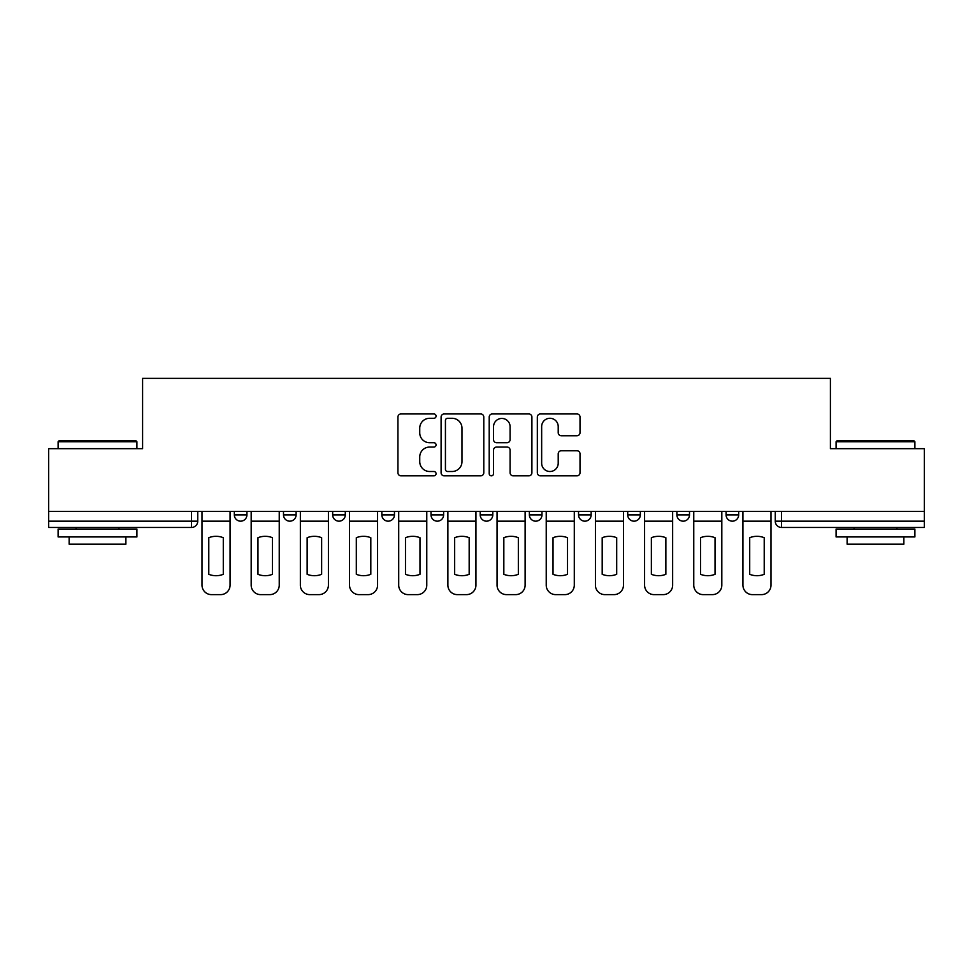 <?xml version="1.0" encoding="UTF-8"?>
<svg xmlns="http://www.w3.org/2000/svg" width="973" height="973" viewBox="0 0 973 973"><rect width="100%" height="100%" fill="white"/><g stroke="black" fill="none" stroke-linecap="round" stroke-linejoin="round"><path stroke-width="1.46" d="M436.062 416.116A2.165 2.165 0 0 0 433.897 413.951L401.022 413.951A3.089 3.089 0 0 0 397.933 417.04L397.933 472.732A3.089 3.089 0 0 0 401.022 475.833L433.897 475.833A2.165 2.165 0 0 0 436.062 473.669A2.165 2.165 0 0 0 433.897 471.504L429.64 471.504A9.9 9.9 0 0 1 419.74 461.603L419.74 456.957A9.9 9.9 0 0 1 429.64 447.057L433.897 447.057A2.165 2.165 0 0 0 436.062 444.892A2.165 2.165 0 0 0 433.897 442.727L429.64 442.727A9.9 9.9 0 0 1 419.74 432.827L419.74 428.181A9.9 9.9 0 0 1 429.64 418.281L433.897 418.281A2.165 2.165 0 0 0 436.062 416.116M627.719 511.409L627.719 514.875L640.331 514.875A6.3 6.3 0 0 1 634.031 521.175A6.3 6.3 0 0 1 627.719 514.875L627.719 511.409M529.373 511.409L529.373 514.875L541.985 514.875A6.3 6.3 0 0 1 535.673 521.175A6.3 6.3 0 0 1 529.373 514.875L529.373 511.409M480.2 511.409L480.2 514.875L492.8 514.875A6.3 6.3 0 0 1 486.5 521.175A6.3 6.3 0 0 1 480.2 514.875L480.2 511.409M381.842 511.409L381.842 514.875L394.454 514.875A6.3 6.3 0 0 1 388.154 521.175A6.3 6.3 0 0 1 381.842 514.875L381.842 511.409M576.928 435.758A3.089 3.089 0 0 0 580.017 432.669L580.017 417.04A3.089 3.089 0 0 0 576.928 413.951L540.416 413.951A3.089 3.089 0 0 0 537.327 417.04L537.327 472.732A3.089 3.089 0 0 0 540.416 475.833L576.928 475.833A3.089 3.089 0 0 0 580.017 472.732L580.017 453.868A3.089 3.089 0 0 0 576.928 450.767L561.299 450.767A3.089 3.089 0 0 0 558.21 453.868L558.21 463.221A8.283 8.283 0 0 1 549.927 471.504A8.283 8.283 0 0 1 541.657 463.221L541.657 426.563A8.283 8.283 0 0 1 549.927 418.281A8.283 8.283 0 0 1 558.21 426.563L558.21 432.669A3.089 3.089 0 0 0 561.299 435.758L576.928 435.758M48.65 511.409L48.65 448.675L142.593 448.675L142.593 378.375L830.407 378.375L830.407 448.675L924.35 448.675L924.35 511.409L48.65 511.409L48.65 521.175L197.75 521.175L197.75 511.409L197.75 521.175A6.3 6.3 0 0 1 191.45 527.475L48.65 527.475L48.65 521.175M483.788 417.04A3.089 3.089 0 0 0 480.698 413.951L444.187 413.951A3.089 3.089 0 0 0 441.097 417.04L441.097 472.732A3.089 3.089 0 0 0 444.187 475.833L480.698 475.833A3.089 3.089 0 0 0 483.788 472.732L483.788 417.04M492.302 413.951L528.813 413.951A3.089 3.089 0 0 1 531.903 417.04L531.903 472.732A3.089 3.089 0 0 1 528.813 475.833L513.185 475.833A3.089 3.089 0 0 1 510.095 472.732L510.095 450.146A3.089 3.089 0 0 0 506.994 447.057L496.631 447.057A3.089 3.089 0 0 0 493.542 450.146L493.542 473.669A2.165 2.165 0 0 1 491.377 475.833A2.165 2.165 0 0 1 489.212 473.669L489.212 417.04A3.089 3.089 0 0 1 492.302 413.951M775.25 511.409L775.25 521.175L924.35 521.175L924.35 527.475L781.55 527.475A6.3 6.3 0 0 1 775.25 521.175M924.35 511.409L924.35 521.175M738.677 511.409L738.677 514.875A6.3 6.3 0 0 1 732.377 521.175A6.3 6.3 0 0 1 726.077 514.875L738.677 514.875M726.077 511.409L726.077 514.875M689.504 511.409L689.504 514.875A6.3 6.3 0 0 1 683.204 521.175A6.3 6.3 0 0 1 676.892 514.875L689.504 514.875L689.504 511.409M676.892 511.409L676.892 514.875M640.331 511.409L640.331 514.875M591.158 511.409L591.158 514.875A6.3 6.3 0 0 1 584.846 521.175A6.3 6.3 0 0 1 578.546 514.875L591.158 514.875L591.158 511.409M578.546 511.409L578.546 514.875M541.985 511.409L541.985 514.875L541.985 511.409M492.8 514.875L492.8 511.409L492.8 514.875A6.3 6.3 0 0 1 486.5 521.175M443.627 511.409L443.627 514.875A6.3 6.3 0 0 1 437.327 521.175A6.3 6.3 0 0 1 431.015 514.875A6.3 6.3 0 0 0 437.327 521.175A6.3 6.3 0 0 0 443.627 514.875L443.627 511.409M431.015 511.409L431.015 514.875L443.627 514.875M394.454 511.409L394.454 514.875M345.281 511.409L345.281 514.875A6.3 6.3 0 0 1 338.969 521.175A6.3 6.3 0 0 1 332.669 514.875A6.3 6.3 0 0 0 338.969 521.175A6.3 6.3 0 0 0 345.281 514.875L332.669 514.875L332.669 511.409M283.496 511.409L283.496 514.875L296.108 514.875L296.108 511.409L296.108 514.875A6.3 6.3 0 0 1 289.796 521.175A6.3 6.3 0 0 1 283.496 514.875A6.3 6.3 0 0 0 289.796 521.175M234.323 511.409L234.323 514.875L246.923 514.875L246.923 511.409L246.923 514.875A6.3 6.3 0 0 1 240.623 521.175A6.3 6.3 0 0 1 234.323 514.875A6.3 6.3 0 0 0 240.623 521.175M191.45 511.409L191.45 527.475A6.3 6.3 0 0 0 197.75 521.175M447.592 418.281A2.165 2.165 0 0 0 445.427 420.445L445.427 469.339A2.165 2.165 0 0 0 447.592 471.504L452.08 471.504A9.9 9.9 0 0 0 461.98 461.603L461.98 428.181A9.9 9.9 0 0 0 452.08 418.281L447.592 418.281M510.095 426.709A8.283 8.283 0 0 0 501.813 418.439A8.283 8.283 0 0 0 493.542 426.709L493.542 439.626A3.089 3.089 0 0 0 496.631 442.727L506.994 442.727A3.089 3.089 0 0 0 510.095 439.626L510.095 426.709M202.007 521.175L202.007 585.162A9.462 9.462 149.7 0 0 211.469 594.625L220.603 594.625A9.462 9.462 -30.3 0 0 230.066 585.162L230.066 521.175L202.007 521.175L202.007 511.409M230.066 521.175L230.066 511.409M223.291 574.313L223.291 537.704A19.545 19.545 149.7 0 0 208.781 537.704L208.781 574.313A19.545 19.545 -30.3 0 0 223.291 574.313M251.18 521.175L251.18 585.162A9.462 9.462 149.7 0 0 260.642 594.625L269.776 594.625A9.462 9.462 -30.3 0 0 279.239 585.162L279.239 521.175L251.18 521.175L251.18 511.409M279.239 521.175L279.239 511.409M272.464 574.313L272.464 537.704A19.545 19.545 149.7 0 0 257.967 537.704L257.967 574.313A19.545 19.545 -30.3 0 0 272.464 574.313M300.353 521.175L300.353 585.162A9.462 9.462 149.7 0 0 309.815 594.625L318.962 594.625A9.462 9.462 -30.3 0 0 328.412 585.162L328.412 521.175L300.353 521.175L300.353 511.409M328.412 521.175L328.412 511.409M321.637 574.313L321.637 537.704A19.545 19.545 149.7 0 0 307.14 537.704L307.14 574.313A19.545 19.545 -30.3 0 0 321.637 574.313M349.538 521.175L349.538 585.162A9.462 9.462 149.7 0 0 358.988 594.625L368.135 594.625A9.462 9.462 -30.3 0 0 377.585 585.162L377.585 521.175L349.538 521.175L349.538 511.409M377.585 521.175L377.585 511.409M370.81 574.313L370.81 537.704A19.545 19.545 149.7 0 0 356.313 537.704L356.313 574.313A19.545 19.545 -30.3 0 0 370.81 574.313M398.711 521.175L398.711 585.162A9.462 9.462 149.7 0 0 408.161 594.625L417.308 594.625A9.462 9.462 -30.3 0 0 426.77 585.162L426.77 521.175L398.711 521.175L398.711 511.409M426.77 521.175L426.77 511.409M419.983 574.313L419.983 537.704A19.545 19.545 149.7 0 0 405.486 537.704L405.486 574.313A19.545 19.545 -30.3 0 0 419.983 574.313M447.884 521.175L447.884 585.162A9.462 9.462 149.7 0 0 457.346 594.625L466.481 594.625A9.462 9.462 -30.3 0 0 475.943 585.162L475.943 521.175L447.884 521.175L447.884 511.409M475.943 521.175L475.943 511.409M469.168 574.313L469.168 537.704A19.545 19.545 149.7 0 0 454.659 537.704L454.659 574.313A19.545 19.545 -30.3 0 0 469.168 574.313M58.112 441.742L59.049 440.793L135.965 440.793L136.913 441.742L58.112 441.742L58.112 448.675M136.913 536.938L58.112 536.938L58.112 529.057L136.913 529.057L136.913 536.938M125.882 536.938L125.882 544.187L69.144 544.187L69.144 536.938M836.087 441.742L837.035 440.793L913.951 440.793L914.888 441.742L836.087 441.742L836.087 448.675M914.888 536.938L836.087 536.938L836.087 529.057L914.888 529.057L914.888 536.938M903.856 536.938L903.856 544.187L847.118 544.187L847.118 536.938M497.057 521.175L497.057 585.162A9.462 9.462 149.7 0 0 506.519 594.625L515.654 594.625A9.462 9.462 -30.3 0 0 525.116 585.162L525.116 521.175L497.057 521.175L497.057 511.409M525.116 521.175L525.116 511.409M518.341 574.313L518.341 537.704A19.545 19.545 149.7 0 0 503.832 537.704L503.832 574.313A19.545 19.545 -30.3 0 0 518.341 574.313M546.23 521.175L546.23 585.162A9.462 9.462 149.7 0 0 555.692 594.625L564.839 594.625A9.462 9.462 -30.3 0 0 574.289 585.162L574.289 521.175L546.23 521.175L546.23 511.409M574.289 521.175L574.289 511.409M567.514 574.313L567.514 537.704A19.545 19.545 149.7 0 0 553.017 537.704L553.017 574.313A19.545 19.545 -30.3 0 0 567.514 574.313M595.415 521.175L595.415 585.162A9.462 9.462 149.7 0 0 604.865 594.625L614.012 594.625A9.462 9.462 -30.3 0 0 623.462 585.162L623.462 521.175L595.415 521.175L595.415 511.409M623.462 521.175L623.462 511.409M616.687 574.313L616.687 537.704A19.545 19.545 149.7 0 0 602.19 537.704L602.19 574.313A19.545 19.545 -30.3 0 0 616.687 574.313M644.588 521.175L644.588 585.162A9.462 9.462 149.7 0 0 654.038 594.625L663.185 594.625A9.462 9.462 -30.3 0 0 672.647 585.162L672.647 521.175L644.588 521.175L644.588 511.409M672.647 521.175L672.647 511.409M665.86 574.313L665.86 537.704A19.545 19.545 149.7 0 0 651.363 537.704L651.363 574.313A19.545 19.545 -30.3 0 0 665.86 574.313M693.761 521.175L693.761 585.162A9.462 9.462 149.7 0 0 703.224 594.625L712.358 594.625A9.462 9.462 -30.3 0 0 721.82 585.162L721.82 521.175L693.761 521.175L693.761 511.409M721.82 521.175L721.82 511.409M715.033 574.313L715.033 537.704A19.545 19.545 149.7 0 0 700.536 537.704L700.536 574.313A19.545 19.545 -30.3 0 0 715.033 574.313M742.934 521.175L742.934 585.162A9.462 9.462 149.7 0 0 752.397 594.625L761.531 594.625A9.462 9.462 -30.3 0 0 770.993 585.162L770.993 521.175L742.934 521.175L742.934 511.409M770.993 521.175L770.993 511.409M764.219 574.313L764.219 537.704A19.545 19.545 149.7 0 0 749.709 537.704L749.709 574.313A19.545 19.545 -30.3 0 0 764.219 574.313M781.55 511.409L781.55 527.475M136.913 448.675L136.913 441.742M118.949 529.057L118.949 527.475M76.076 529.057L76.076 527.475M914.888 448.675L914.888 441.742M896.924 529.057L896.924 527.475M854.051 529.057L854.051 527.475"/></g></svg>
